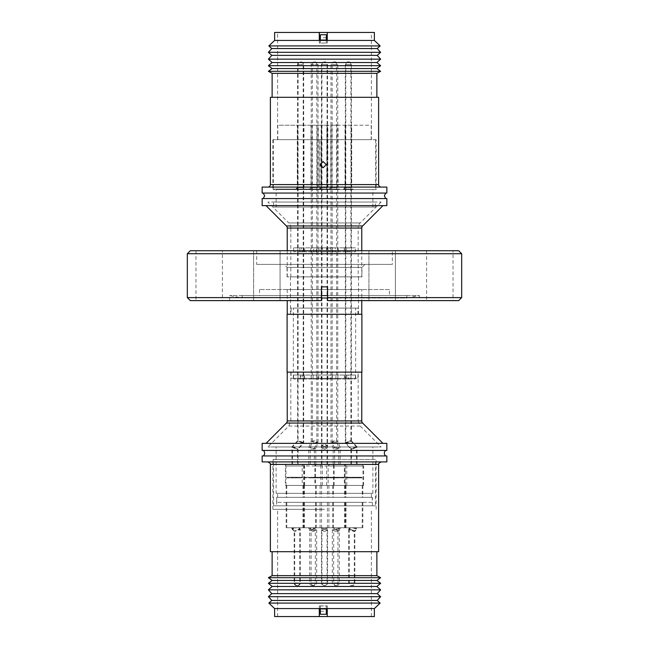 <?xml version="1.0" encoding="UTF-8"?>
<svg xmlns="http://www.w3.org/2000/svg" width="649" height="649" viewBox="0 0 649 649"><rect width="100%" height="100%" fill="white"/><g stroke="black" fill="none" stroke-linecap="round" stroke-linejoin="round"><path stroke-width="0.49" stroke-dasharray="3.25 2.43" d="M324.5 193.061L385.741 193.061L324.5 193.061M263.259 450.447L385.741 450.447L263.259 450.447M392.337 250.725L256.663 250.725L392.337 250.725L392.337 264.394L256.663 264.394L392.337 264.394M256.663 250.725L256.663 264.394M222.396 250.725L195.957 250.725L222.396 250.725L222.396 300.609L195.957 300.609L222.396 300.609M195.957 250.725L195.957 300.609M280.06 250.725L280.06 300.609L253.621 300.609L280.06 300.609L253.621 300.609L280.06 300.609L280.06 250.725L253.621 250.725L253.621 300.609L253.621 250.725L280.06 250.725M395.379 250.725L395.379 300.609L368.94 300.609L395.379 300.609L368.94 300.609L395.379 300.609L395.379 250.725L368.94 250.725L368.94 300.609L368.94 250.725L395.379 250.725M453.043 250.725L426.604 250.725L453.043 250.725L453.043 300.609L426.604 300.609L453.043 300.609M426.604 250.725L426.604 300.609M361.964 276.863L287.036 276.863L361.964 276.863L361.964 267.388L287.036 267.388L284.043 264.394L364.957 264.394L284.043 264.394M287.036 276.863L287.036 267.388L361.964 267.388L364.957 264.394M461.674 297.615L327.591 297.615L327.591 295.522L419.376 295.522L419.376 300.609L327.591 300.609L419.376 300.609M327.591 298.013L406.801 298.013L419.376 295.522L327.591 295.522L327.591 300.609L458.681 300.609M406.801 295.522L242.199 295.522L406.801 295.522L406.801 298.013L321.409 298.013M321.409 295.62L321.409 286.858L321.409 295.62L327.591 295.62L327.591 286.858L321.409 286.858L321.409 297.615L321.409 295.522L229.624 295.522L321.409 295.522L321.409 300.609L229.624 300.609L321.409 300.609L321.409 297.615L187.326 297.615M242.199 295.522L242.199 298.013L229.624 295.522L229.624 300.609M324.5 276.863L361.761 276.863L324.5 276.863M389.441 289.535L259.559 289.535L389.441 289.535L389.441 295.522L259.559 295.522L389.441 295.522M259.559 289.535L259.559 295.522M382.951 205.636L266.049 205.636L382.951 205.636M361.761 289.535L287.239 289.535L361.761 289.535L361.761 300.609M287.239 289.535L287.239 300.609M287.239 314.278L361.761 314.278L287.239 314.278M262.147 205.636L386.853 205.636M262.147 198.553L386.853 198.553M287.239 372.137L361.761 372.137L287.239 372.137M324.5 443.364L382.951 443.364L324.5 443.364M267.883 187.082L381.117 187.082L267.883 187.082M323.161 167.726L326.317 164.635L323.161 161.544M376.128 139.689L272.872 139.689L376.128 139.689L376.128 189.573L272.872 189.573L376.128 189.573M272.872 139.689L272.872 189.573M376.874 97.293L272.126 97.293L376.874 97.293M263.259 455.939L385.741 455.939L263.259 455.939M326.731 139.689L273.326 139.689L371.39 139.689L277.61 139.689L326.836 139.689L326.731 189.078L273.326 189.078L319.746 189.078L319.746 139.689M273.326 139.689L273.326 189.078M375.674 139.689L375.674 189.078M371.39 32.45L327.258 32.45L371.39 32.45L371.39 139.689M277.61 32.45L319.357 32.45L277.61 32.45L277.61 139.689M276.117 207.031L372.883 207.031L276.117 207.031L276.117 189.573L372.883 189.573L276.117 189.573M372.883 207.031L372.883 189.573M371.187 139.689L371.187 125.225L326.836 125.225L326.836 139.689M277.813 139.689L277.813 125.225L371.187 125.225M310.62 189.078L312.112 187.577L312.112 125.225L318.302 125.225L318.302 187.577L312.112 187.577L318.302 187.577L319.795 189.078L310.62 189.078L319.795 189.078M296.293 189.078L297.786 187.577L297.786 125.225L303.975 125.225L303.975 187.577L297.786 187.577L303.975 187.577L305.468 189.078L296.293 189.078L305.468 189.078M295.806 189.078L297.299 187.577L297.299 125.225L303.481 125.225L303.481 187.577L297.299 187.577L303.481 187.577L304.981 189.078L295.806 189.078L304.981 189.078M309.435 189.078L310.936 187.577L310.936 125.225L317.118 125.225L317.118 187.577L310.936 187.577L317.118 187.577L318.61 189.078L309.435 189.078L318.61 189.078M319.673 189.078L321.174 187.577L321.174 125.225L327.356 125.225L327.356 187.577L321.174 187.577L327.356 187.577L328.856 189.078L319.673 189.078L328.856 189.078M320.144 189.078L321.644 187.577L321.644 125.225L327.826 125.225L327.826 187.577L321.644 187.577L327.826 187.577L329.327 189.078L320.144 189.078L329.327 189.078M330.39 189.078L331.882 187.577L331.882 125.225L338.064 125.225L338.064 187.577L331.882 187.577L338.064 187.577L339.565 189.078L330.39 189.078L339.565 189.078M344.019 189.078L345.519 187.577L345.519 125.225L351.701 125.225L351.701 187.577L345.519 187.577L351.701 187.577L353.194 189.078L344.019 189.078L353.194 189.078M343.532 189.078L345.025 187.577L345.025 125.225L351.214 125.225L351.214 187.577L345.025 187.577L351.214 187.577L352.707 189.078L343.532 189.078L352.707 189.078M329.205 189.078L330.698 187.577L330.698 125.225L336.888 125.225L336.888 187.577L330.698 187.577L336.888 187.577L338.38 189.078L329.205 189.078L338.38 189.078M273.618 207.031L375.382 207.031L273.618 207.031L273.618 202.042L375.382 202.042L273.618 202.042M375.382 207.031L375.382 202.042M324.5 461.918L267.883 461.918L324.5 461.918M378.618 551.707L270.382 551.707M381.117 202.042L360.211 222.94A6.985 6.985 0 0 0 358.167 227.88L290.833 227.88A6.985 6.985 0 0 0 288.789 222.94L360.211 222.94L288.789 222.94L267.883 202.042L381.117 202.042L267.883 202.042M376.874 575.647L272.126 575.647M380.614 577.699L268.386 577.699M358.516 276.863L290.484 276.863L358.516 276.863L358.516 314.278L290.484 314.278L358.516 314.278M290.484 276.863L290.484 314.278M291.077 314.278L357.923 314.278L291.077 314.278L291.077 308.088L357.923 308.088L291.077 308.088M357.923 314.278L357.923 308.088M377.215 593.616L271.785 593.616M380.614 589.852L268.386 589.852M293.324 378.318L355.676 378.318L293.324 378.318L293.324 308.088L355.676 308.088L293.324 308.088M355.676 378.318L355.676 308.088M291.077 378.318L357.923 378.318L291.077 378.318L291.077 372.137L357.923 372.137L291.077 372.137M357.923 378.318L357.923 372.137M374.384 608.567L274.616 608.567M380.136 603.091L268.864 603.091M358.167 372.137L290.833 372.137L358.167 372.137L358.167 421.12L290.833 421.12L358.167 421.12L360.211 426.06L381.117 446.958L267.883 446.958L381.117 446.958M290.833 372.137L290.833 421.12L288.789 426.06L267.883 446.958M374.384 616.55L274.616 616.55M319.284 608.908L319.357 605.906L319.357 608.916M319.357 605.906L327.331 605.906L327.331 616.55L371.39 616.55L327.331 616.55M324.5 509.311L272.872 509.311L324.5 509.311M319.357 616.55L277.61 616.55L319.357 616.55M276.117 493.345L372.883 493.345L276.117 493.345L276.117 446.958L372.883 446.958L276.117 446.958M372.883 493.345L372.883 446.958M324.5 459.427L272.872 459.427L324.5 459.427M277.61 497.337L371.39 497.337L277.61 497.337L277.61 493.345L371.39 493.345L277.61 493.345M371.39 497.337L371.39 493.345M375.382 505.814L273.618 505.814L375.382 505.814L375.382 459.427L273.618 459.427L375.382 459.427M273.618 505.814L273.618 459.427M316.241 485.436L333.351 485.436L316.241 485.436L316.241 497.337L333.351 497.337L316.241 497.337M333.351 485.436L333.351 497.337M345.73 485.436L362.84 485.436L345.73 485.436L345.73 497.337L362.84 497.337L345.73 497.337M362.84 485.436L362.84 497.337M335.987 485.436L326.658 485.436L335.987 485.436M335.987 497.337L327.429 497.337L335.987 497.337M294.711 485.436L303.27 485.436L294.711 485.436M294.711 497.337L303.27 497.337L294.711 497.337M304.462 485.436L321.571 485.436L304.462 485.436L304.462 497.337L321.571 497.337L304.462 497.337M321.571 485.436L321.571 497.337M286.761 485.436L303.87 485.436L286.761 485.436L286.761 497.337L303.87 497.337L286.761 497.337M303.87 485.436L303.87 497.337M311.561 485.436L303.002 485.436L311.561 485.436M311.561 497.337L303.002 497.337L311.561 497.337M353.681 485.436L362.239 485.436L353.681 485.436M353.681 497.337L362.239 497.337L353.681 497.337M328.889 485.436L345.998 485.436L328.889 485.436L328.889 497.337L345.998 497.337L328.889 497.337M345.998 485.436L345.998 497.337M324.208 485.436L315.649 485.436L324.208 485.436M324.208 497.337L315.649 497.337L324.208 497.337M276.612 505.814L372.388 505.814L276.612 505.814L276.612 497.337L372.388 497.337L276.612 497.337M372.388 505.814L372.388 497.337M315.463 485.436L334.121 485.436L315.463 485.436L315.463 465.982A1.493 1.493 0 0 1 316.963 464.489L332.621 464.489L316.963 464.489M334.121 485.436L334.121 465.982A1.493 1.493 0 0 0 332.621 464.489M344.96 485.436L363.61 485.436L344.96 485.436L344.96 465.982L354.289 465.982L344.96 465.982L346.452 464.489M363.61 485.436L363.61 465.982L354.289 465.982L363.61 465.982L362.118 464.489M285.39 485.436L304.04 485.436L285.39 485.436L285.39 465.982A1.493 1.493 0 0 1 286.882 464.489L302.548 464.489L286.882 464.489M304.04 485.436L304.04 465.982A1.493 1.493 0 0 0 302.548 464.489M313.013 485.436L322.342 485.436L313.013 485.436M295.319 485.436L304.649 485.436L295.319 485.436M302.231 485.436L320.882 485.436L302.231 485.436L302.231 465.982A1.493 1.493 0 0 1 303.724 464.489L319.381 464.489L303.732 464.489M320.882 485.436L320.882 465.982A1.493 1.493 0 0 0 319.389 464.489L319.389 464.489M344.351 485.436L363.01 485.436L344.351 485.436L344.351 465.982A1.493 1.493 0 0 1 345.852 464.489L361.517 464.489L345.852 464.489M363.01 485.436L363.01 465.982A1.493 1.493 0 0 0 361.517 464.489M328.118 485.436L346.769 485.436L328.118 485.436L328.118 465.982L337.439 465.982L328.118 465.982L329.611 464.489L345.268 464.489L329.619 464.489M346.769 485.436L346.769 465.982L337.439 465.982L346.769 465.982L345.276 464.489M314.879 485.436L333.537 485.436L314.879 485.436L314.879 465.982A1.493 1.493 0 0 1 316.379 464.489L332.037 464.489L316.379 464.489M333.537 485.436L333.537 465.982A1.493 1.493 0 0 0 332.037 464.489M372.234 502.326L276.766 502.326L372.234 502.326L372.234 497.337L276.766 497.337L372.234 497.337M276.766 502.326L276.766 497.337M354.289 464.489L346.485 464.489L354.289 464.489M345.309 485.436L345.309 465.982L335.987 465.982L345.309 465.982A1.493 1.493 0 0 0 343.816 464.489L328.151 464.489L343.816 464.489M326.658 485.436L326.658 465.982L335.987 465.982L326.658 465.982A1.493 1.493 0 0 1 328.151 464.489M313.013 464.489L320.655 464.489L313.013 464.489M304.649 485.436L304.649 465.982L295.319 465.982L304.649 465.982A1.493 1.493 0 0 0 303.148 464.489L287.483 464.489L303.148 464.489M285.99 485.436L285.99 465.982L295.319 465.982L285.99 465.982A1.493 1.493 0 0 1 287.483 464.489M333.351 502.326L316.241 502.326L333.351 502.326L333.351 527.767L332.329 529.787L335.119 531.288L337.918 530.622L335.119 529.13L332.353 529.649M316.241 502.326L316.241 527.767L344.538 527.767L316.241 527.767M362.84 502.326L345.73 502.326L362.84 502.326L362.84 527.767L345.73 527.767L362.84 527.767M345.73 502.326L345.73 527.767M335.987 502.326L327.429 502.326L335.987 502.326M294.711 502.326L303.27 502.326L294.711 502.326M294.711 527.767L303.27 527.767L294.711 527.767M321.571 502.326L304.462 502.326L321.571 502.326L321.571 527.767L304.462 527.767L321.571 527.767M304.462 502.326L304.462 527.767M303.87 502.326L286.761 502.326L303.87 502.326L303.87 527.767L286.761 527.767L303.87 527.767M286.761 502.326L286.761 527.767M311.561 502.326L303.002 502.326L311.561 502.326M311.561 527.767L303.002 527.767L311.561 527.767M353.681 502.326L362.239 502.326L353.681 502.326M353.681 527.767L362.239 527.767L353.681 527.767M345.998 502.326L328.889 502.326L345.998 502.326L345.998 527.767L328.889 527.767L345.998 527.767M328.889 502.326L328.889 527.767M324.208 502.326L315.649 502.326L324.208 502.326M313.775 585.625A2.693 2.693 0 0 1 311.082 582.932L311.106 530.76L310.222 527.767L315.665 527.767L310.457 527.767L310.222 528.229L312.729 528.927L315.665 527.767L332.759 527.767L315.649 527.767L316.671 529.787L313.597 531.32L311.082 530.622L314.165 529.089L316.671 529.787L316.671 582.932L311.082 582.932L316.671 582.932A2.693 2.693 0 0 1 313.978 585.625L313.978 585.625M322.001 464.489L327.583 464.489L322.001 464.489L322.001 448.029L324.816 446.845L327.583 447.972L324.776 449.157L322.001 448.045L322.009 247.829L327.94 247.829L322.448 247.829L322.448 251.82L321.936 251.82M327.583 464.489L327.526 445.571L324.711 446.763L321.936 445.636L324.751 444.451L327.526 445.579L327.526 64.575A2.693 2.693 0 0 0 324.833 61.882L324.833 61.882M351.49 464.489L357.08 464.489L351.49 464.489L351.49 449.084C350.557 448.978 357.672 446.171 357.064 446.885L357.08 446.926C358.013 447.031 350.898 449.83 351.507 449.116L351.49 449.084M357.08 464.489L357.08 446.926M335.987 464.489L333.188 464.489L335.987 464.489M335.987 449.084L338.754 447.453L335.987 446.926L333.188 448.418L335.987 449.084M294.711 464.489L297.51 464.489L294.711 464.489M300.495 61.89L300.495 61.89A2.693 2.693 0 0 1 303.188 64.584L300.39 64.584L303.188 64.584L303.188 442.999L297.615 440.801L303.172 443.032L297.493 449.116L291.936 446.885L294.711 448.418L297.51 449.084L297.51 464.489M310.222 464.489L315.812 464.489L310.222 464.489L310.246 447.453L312.437 441.361L315.203 440.841L318.002 442.334L315.203 442.999L312.437 441.361M315.812 464.489L315.787 448.556L317.978 442.472M315.812 448.418L313.297 449.116L310.222 447.591L312.729 446.885L315.812 448.418M295.319 464.489L292.521 464.489L295.319 464.489M292.521 464.489L292.521 446.942L295.319 447.534L298.094 449.108L295.319 448.475L292.545 446.901L298.102 440.817L300.885 441.45L303.659 443.024L300.885 442.391L298.086 440.858L298.086 379.016L300.276 379.016L300.276 375.033L304.608 375.033L300.649 375.033L300.649 379.016L298.086 379.016M298.11 464.489L298.094 449.108L303.675 442.975L303.675 64.584A2.693 2.693 0 0 0 300.982 61.89L300.982 61.89M311.561 464.489L308.762 464.489L311.561 464.489M311.561 449.059L314.351 448.475L311.561 446.942L308.794 447.388L311.561 449.059M350.89 464.489L356.479 464.489L350.89 464.489L350.906 449.108L345.341 443.024C344.781 443.77 351.839 441.036 350.914 440.858L350.898 440.817C351.458 440.063 344.4 442.805 345.325 442.975L345.341 443.024M356.479 464.489L356.455 446.901C357.023 446.147 349.965 448.889 350.89 449.059M334.649 464.489L340.238 464.489L334.649 464.489L334.649 448.475L337.756 446.901L340.238 447.534L337.123 449.108L334.681 448.621L332.183 442.391L332.183 251.82L337.569 251.82L337.569 247.829L338.218 247.829L332.183 247.829L332.183 64.584A2.693 2.693 0 0 1 334.876 61.89L334.876 61.89M340.238 464.489L340.206 447.388L337.74 441.304L334.657 443.024L332.183 442.391L335.29 440.817L337.772 441.45L337.772 64.584A2.693 2.693 0 0 0 335.079 61.89M321.417 464.489L326.999 464.489L321.417 464.489L321.417 447.972L324.224 449.157L326.999 448.029L324.184 446.845L321.417 447.972L321.474 64.575L324.265 64.575L321.474 64.575C320.963 63.724 321.863 62.823 324.167 61.882L324.167 61.882M326.999 464.489L327.064 445.636L324.249 444.451L321.474 445.579L324.289 446.763L327.064 445.636L327.064 64.575L324.265 64.575L327.064 64.575C327.453 63.57 326.552 62.669 324.37 61.882M357.064 446.885L351.401 440.841C352.334 440.947 345.219 443.746 345.828 443.032L345.812 64.584A2.693 2.693 0 0 1 348.505 61.89L348.505 61.89M351.507 449.116L345.828 443.032M336.588 379.016L332.288 379.016L332.288 375.033L330.252 375.033L335.931 375.033L335.931 379.016L336.588 379.016L336.588 441.498L334.081 440.801L330.998 442.334L333.513 443.032L336.563 441.361L338.754 447.453M291.92 464.489L291.92 446.926L297.615 440.801L297.599 379.016L303.87 379.016L297.599 379.016M314.343 443.024L316.817 442.391L314.027 440.858L311.26 441.304L314.343 443.024M356.455 446.901L350.898 440.817M324.63 585.625A2.693 2.693 0 0 1 321.936 582.932L321.936 530.176L324.711 529.049L327.526 530.249L324.751 531.361L321.936 530.176L322.001 527.775L327.583 527.767L322.001 527.767L324.816 528.967L327.583 527.767L327.526 582.932L321.936 582.932L327.526 582.932A2.693 2.693 0 0 1 324.833 585.625L324.833 585.625M354.833 531.32C355.441 532.034 348.326 529.235 349.259 529.13L349.276 529.089C348.667 528.375 355.774 531.182 354.849 531.288L357.064 528.927L357.08 527.767L350.509 527.767L357.08 527.767M353.17 527.767L357.064 528.927L355.181 527.767M349.276 529.089L350.509 527.767M337.894 530.76L338.543 527.767M338.591 527.815C339.021 528.651 338.251 529.024 336.271 528.927L333.335 527.767M297.047 585.625L297.047 585.625A2.693 2.693 0 0 0 299.741 582.932L299.741 529.13L296.95 529.787L294.167 531.32L299.724 529.089L298.491 527.767M296.844 585.625A2.693 2.693 0 0 1 294.151 582.932L294.167 531.32L291.936 528.927L295.83 527.767M291.92 527.767L291.936 528.927L293.819 527.767M297.607 585.625L297.607 585.625A2.693 2.693 0 0 0 300.3 582.932L300.3 529.146L297.51 530.679L294.727 531.312L297.51 529.738L300.284 529.105L299.059 527.767L292.521 527.767L299.059 527.767M292.521 527.767L292.545 528.919L294.297 527.767M297.404 585.625A2.693 2.693 0 0 1 294.711 582.932L294.727 531.312L292.545 528.919L296.561 527.767M312.526 531.263L315.292 529.592L312.526 529.146L309.735 530.679L312.526 531.263M315.292 529.592L314.554 527.767L311.244 528.919C309.224 529.04 308.478 528.667 309.005 527.815L309.054 527.767M309.76 530.825L309.005 527.815M354.273 531.312L354.289 531.263C355.214 531.093 348.156 528.351 348.716 529.105L348.7 529.146C347.775 529.324 354.833 532.058 354.273 531.312L356.455 528.919L352.439 527.767L349.941 527.767L356.479 527.767L352.439 527.767M348.716 529.105L349.941 527.767M336.571 585.625L336.571 585.625A2.693 2.693 0 0 0 339.265 582.932L339.265 530.679L336.79 531.312L333.675 529.738L336.158 529.105L339.24 530.825L339.946 527.767L334.843 527.767L339.946 527.767M336.369 585.625A2.693 2.693 0 0 1 333.675 582.932L333.675 529.738L334.446 527.767L337.756 528.919C339.776 529.04 340.522 528.667 339.995 527.815M327.064 530.176L326.999 527.775L321.417 527.767L326.999 527.767L324.184 528.967L321.417 527.767L321.474 530.249L324.249 531.361L327.064 530.176L324.289 529.049L321.474 530.233L321.474 582.932L327.064 582.932L321.474 582.932A2.693 2.693 0 0 0 324.167 585.625L324.37 585.625A2.693 2.693 0 0 0 327.064 582.932L327.064 530.176M322.009 247.829L321.936 64.575A2.693 2.693 0 0 1 324.63 61.882M321.936 247.829L322.448 247.829M351.401 440.841L351.401 379.016L350.963 379.016L350.963 375.033L345.13 375.033L346.801 375.033L346.801 379.016L351.401 379.016M346.801 375.033L350.963 375.033M351.401 375.033L351.401 64.584A2.693 2.693 0 0 0 348.708 61.89M335.931 375.033L332.288 375.033M336.588 375.033L336.588 251.82L332.686 251.82L332.686 247.829L336.588 247.829L336.588 64.584L330.998 64.584L336.588 64.584C336.685 63.237 335.784 62.336 333.894 61.89L333.894 61.89M333.213 448.556L330.998 442.334L330.998 64.584C330.56 63.74 331.461 62.839 333.691 61.89L333.691 61.89M297.826 251.82L297.826 247.829L302.726 247.829L302.726 251.82L297.599 251.82L302.726 251.82M302.199 375.033L297.599 375.033L303.87 375.033L302.199 375.033L302.199 379.016M316.712 379.016L312.412 379.016L316.712 379.016L316.712 375.033L318.748 375.033L312.412 375.033L316.712 375.033M315.203 251.82L316.314 251.82L316.314 247.829L312.412 247.829L313.678 247.829L313.678 251.82L312.412 251.82L315.203 251.82M349.259 529.13L349.259 582.932L354.849 582.932L349.259 582.932A2.693 2.693 0 0 0 351.953 585.625L352.156 585.625A2.693 2.693 0 0 0 354.849 582.932L354.849 531.288M348.7 529.146L348.7 582.932L354.289 582.932L348.7 582.932A2.693 2.693 0 0 0 351.393 585.625L351.596 585.625A2.693 2.693 0 0 0 354.289 582.932L354.289 531.263M297.599 247.829L297.599 64.584L300.39 64.584L297.599 64.584A2.693 2.693 0 0 1 300.292 61.89M301.452 247.829L298.086 247.829L304.697 247.829L301.452 247.829L301.452 251.82L298.086 251.82L299.854 251.82L299.854 247.829M311.431 251.82L316.769 251.82L316.817 247.829L310.782 247.829L316.769 247.829L316.761 251.82L311.431 251.82L311.431 247.829M311.301 375.033L316.809 375.033L316.809 379.016L311.301 379.016L310.985 375.033L316.809 375.033M350.914 440.858L350.914 379.016L348.724 379.016L348.724 375.033L350.914 375.033L350.914 251.82L349.146 251.82L349.146 247.829L344.303 247.829L347.548 247.829L347.548 251.82L350.914 251.82M347.548 247.829L349.146 247.829M350.914 247.829L350.914 64.584A2.693 2.693 0 0 0 348.221 61.89L348.221 61.89M345.325 442.975L345.325 64.584A2.693 2.693 0 0 1 348.018 61.89M337.569 251.82L332.231 251.82L332.231 247.829L332.183 251.82M326.991 247.829L321.06 247.829L326.552 247.829L326.552 251.82L327.064 251.82M326.991 251.82L321.06 251.82L321.06 247.829M312.631 585.625L312.631 585.625A2.693 2.693 0 0 0 315.325 582.932L312.526 582.932L315.325 582.932L315.325 529.738M312.429 585.625A2.693 2.693 0 0 1 309.735 582.932L312.526 582.932L309.735 582.932L309.735 530.679M332.288 379.016L330.252 379.016L330.252 375.033M332.686 247.829L330.041 247.829L335.322 247.829L335.322 251.82L336.588 251.82M332.686 251.82L330.041 251.82L330.041 247.829M349.146 251.82L344.303 251.82L344.303 247.829M351.174 247.829L345.203 247.829L346.274 247.829L346.274 251.82L351.401 251.82M351.174 251.82L345.203 251.82L345.203 247.829M355.425 247.829L293.575 247.829L355.425 247.829L355.425 251.82L293.575 251.82L355.425 251.82M293.575 247.829L293.575 251.82M310.782 251.82L310.782 247.829M338.218 251.82L338.218 247.829M298.086 247.829L298.086 64.584L303.675 64.584L298.086 64.584A2.693 2.693 0 0 1 300.779 61.89M311.301 379.016L310.985 375.033M310.985 379.016L316.972 379.016L316.972 375.033M348.724 375.033L344.392 375.033L348.351 375.033L348.351 379.016L350.914 379.016M348.724 379.016L344.392 379.016L344.392 375.033M350.963 379.016L345.13 379.016L345.13 375.033M321.872 379.016L327.859 379.016L321.872 379.016L321.872 375.033L327.859 375.033L321.872 375.033M327.859 379.016L327.859 375.033M321.141 379.016L327.128 379.016L321.141 379.016L321.141 375.033L327.128 375.033L321.141 375.033M327.128 379.016L327.128 375.033M355.425 375.033L293.575 375.033L355.425 375.033L355.425 379.016L293.575 379.016L355.425 379.016M293.575 375.033L293.575 379.016M337.699 379.016L338.015 375.033L332.028 375.033L332.191 379.016L338.015 379.016L338.015 375.033M338.015 379.016L332.028 379.016L332.028 375.033M345.13 379.016L346.801 379.016M344.392 379.016L348.351 379.016M350.914 375.033L348.351 375.033M337.699 375.033L332.191 375.033M313.069 375.033L313.069 379.016M316.314 251.82L313.678 251.82M316.314 247.829L313.678 247.829M345.203 251.82L346.274 251.82M299.854 251.82L301.452 251.82M344.303 251.82L347.548 251.82M298.037 379.016L298.037 375.033M297.826 247.829L302.726 247.829M330.041 251.82L335.322 251.82M330.252 379.016L335.931 379.016M321.06 251.82L326.552 251.82M332.183 247.829L337.569 247.829M351.401 247.829L346.274 247.829M327.064 247.829L326.552 247.829M336.588 247.829L335.322 247.829M322.448 251.82L322.009 251.82M345.812 442.999C344.887 442.894 351.993 440.087 351.385 440.801M354.703 527.767L356.455 528.919L356.479 527.767M350.906 449.108C350.338 449.862 357.396 447.12 356.479 446.942M335.987 527.767L327.429 527.767L335.987 527.767M320.411 614.27L320.355 605.979L320.273 608.981L326.26 608.981L326.333 605.979L326.406 608.973M320.484 611.269L326.463 611.269M320.355 605.979L326.333 605.979M327.258 608.908L327.331 605.906M377.215 600.447L271.785 600.447M380.614 596.691L268.386 596.691M376.874 586.469L272.126 586.469M380.614 583.305L268.386 583.305M376.874 580.449L272.126 580.449M326.463 37.731L320.484 37.731L320.411 34.73M326.406 40.027L326.333 43.021L326.26 40.019L320.273 40.019L320.355 43.021L326.333 43.021L320.355 43.021L320.484 37.731M271.785 55.384L377.215 55.384M380.614 52.309L268.386 52.309M377.215 48.553L271.785 48.553M268.386 59.148L380.614 59.148M380.136 45.909L268.864 45.909M272.126 62.531L376.874 62.531M374.384 40.433L274.616 40.433M336.888 125.225L330.698 125.225M351.214 125.225L345.025 125.225M351.701 125.225L345.519 125.225M338.064 125.225L331.882 125.225M327.826 125.225L321.644 125.225M327.356 125.225L321.174 125.225M317.118 125.225L310.936 125.225M303.481 125.225L297.299 125.225M303.975 125.225L297.786 125.225M318.302 125.225L312.112 125.225M319.86 139.689L319.884 189.078L326.869 189.078L326.869 125.225L277.813 125.225M268.386 65.695L380.614 65.695M374.384 32.45L274.616 32.45M386.853 461.918L262.147 461.918M272.126 68.551L376.874 68.551M327.331 32.45L327.331 43.094L326.333 43.021M327.258 40.092L327.331 43.094M320.355 43.021L319.357 43.094L319.357 40.084M319.284 40.092L319.357 43.094M386.853 455.939L262.147 455.939M268.386 71.301L380.614 71.301M272.126 73.353L376.874 73.353M386.853 450.447L262.147 450.447M270.382 97.293L378.618 97.293M386.853 443.364L262.147 443.364M262.147 187.082L386.853 187.082M262.147 193.061L386.853 193.061M361.907 372.137L287.093 372.137M361.907 314.278L287.093 314.278M327.591 295.62L327.591 300.609M190.319 300.609L321.409 300.609M461.674 253.718L187.326 253.718M458.681 250.725L190.319 250.725M313.013 477.258L320.947 477.258L313.013 477.258M313.013 477.883L320.947 477.883L313.013 477.883M310.222 477.883L315.812 477.883L310.222 477.526M313.013 477.526L320.647 477.526L313.013 477.526M295.319 477.258L287.385 477.258L295.319 477.258M295.319 477.883L287.385 477.883L295.319 477.883M295.319 477.526L302.945 477.526L295.319 477.526M286.785 477.883L302.645 477.883L286.785 477.883L286.785 477.258L302.621 477.242L287.085 477.526M302.645 477.883L302.645 477.258L302.337 477.526M294.711 477.883L297.51 477.883L294.711 477.883M303.627 477.883L319.486 477.883L303.627 477.883L303.627 477.258L319.486 477.258L303.935 477.526M319.486 477.883L319.486 477.258L311.561 477.258L319.186 477.526M311.561 477.883L308.762 477.883L311.561 477.883M311.561 477.526L308.762 477.526L311.561 477.526M335.987 477.258L328.053 477.258L335.987 477.258M335.987 477.883L328.053 477.883L335.987 477.883M335.987 477.526L333.188 477.526L335.987 477.526M343.613 477.526L328.053 477.258L343.897 477.242L343.913 477.883M345.755 477.883L361.615 477.883L345.755 477.883L345.755 477.258L361.615 477.258L346.055 477.526M361.615 477.883L361.59 477.242L353.681 477.242L361.306 477.526M350.89 477.883L356.479 477.883L350.89 477.526M346.355 477.883L346.355 477.258L362.199 477.242L362.215 477.883L346.355 477.883L362.215 477.883M351.49 477.883L357.08 477.883L351.49 477.526M361.915 477.526L346.663 477.526M329.514 477.883L345.373 477.883L329.514 477.883L329.514 477.258L345.373 477.258L329.814 477.526M345.373 477.883L345.349 477.242L337.439 477.242L345.065 477.526M334.649 477.883L340.238 477.883L334.649 477.526M316.858 477.883L332.726 477.883L316.858 477.883L316.858 477.258L332.726 477.258L317.166 477.526M332.726 477.883L332.702 477.242L324.792 477.242L332.418 477.526M322.001 477.883L327.583 477.883L322.001 477.526M316.274 477.883L332.142 477.883L316.274 477.883L316.274 477.258L332.142 477.258L316.582 477.526M332.142 477.883L332.142 477.258L324.208 477.258L331.834 477.526M321.417 477.883L326.999 477.883L321.417 477.526M287.239 228.067L361.761 228.067M362.637 225.949L286.363 225.949M286.363 423.051L362.637 423.051M361.761 420.933L287.239 420.933M378.618 184.584L270.382 184.584M270.382 464.416L378.618 464.416M290.833 276.863L290.833 227.88L358.167 227.88L358.167 276.863M360.211 426.06L324.5 426.06L360.211 426.06M288.789 426.06L324.5 426.06L288.789 426.06M334.121 465.982L315.463 465.982L334.121 465.982M304.04 465.982L285.39 465.982L304.04 465.982M313.013 465.982L322.342 465.982L313.013 465.982M320.882 465.982L302.231 465.982L320.882 465.982M363.01 465.982L344.351 465.982L363.01 465.982M333.537 465.982L314.879 465.982L333.537 465.982M327.526 64.575L321.936 64.575L327.526 64.575M351.401 64.584L345.812 64.584L351.401 64.584M315.203 64.584L318.002 64.584L315.203 64.584M335.119 582.932L337.918 582.932L335.119 582.932M296.95 582.932L294.151 582.932L296.95 582.932M297.51 582.932L294.711 582.932L297.51 582.932M333.675 582.932L339.265 582.932L333.675 582.932M314.027 64.584L311.228 64.584L314.027 64.584M350.914 64.584L345.325 64.584L350.914 64.584M337.772 64.584L332.183 64.584L337.772 64.584M361.761 276.863L361.761 250.725M277.61 616.55L277.61 509.311M272.872 509.311L272.872 459.427M344.538 485.436L344.538 497.337M303.27 485.436L303.27 497.337M320.111 485.436L320.111 497.337M362.239 485.436L362.239 497.337M332.759 485.436L332.759 497.337M322.342 485.436L322.342 465.982L320.849 464.489M344.538 502.326L344.538 527.767M303.27 502.326L303.27 527.767M320.111 502.326L320.111 527.767M362.239 502.326L362.239 527.767M332.759 502.326L332.759 527.767M338.778 464.489L338.778 447.591M314.351 464.489L314.351 448.475M314.319 448.621L316.793 442.537M308.762 528.278L308.762 527.767M318.002 442.334L318.002 64.584C318.286 63.488 317.385 62.588 315.309 61.89M337.918 530.622L337.918 582.932C338.786 583.086 337.886 583.978 335.225 585.625M316.817 442.391L316.817 251.82M316.817 247.829L316.817 64.584C317.256 63.643 316.355 62.742 314.124 61.89M304.608 379.016L304.608 375.033M311.228 441.45L311.228 64.584C310.449 64.21 311.35 63.31 313.921 61.89M318.748 379.016L318.748 375.033M318.959 251.82L318.959 247.829M304.697 251.82L304.697 247.829M303.87 379.016L303.87 375.033M303.797 251.82L303.797 247.829M332.329 529.787L332.329 582.932C331.534 583.289 332.434 584.189 335.022 585.625M298.086 375.033L298.086 251.82M312.412 247.829L312.412 64.584C311.966 63.651 312.867 62.75 315.106 61.89M327.94 251.82L327.94 247.829M312.412 441.498L312.412 379.016M312.412 375.033L312.412 251.82M297.599 375.033L297.599 251.82M340.238 528.278L340.238 527.767M338.778 528.229L338.778 527.767M308.794 447.388L311.26 441.304M308.762 464.489L308.762 447.534M333.188 464.489L333.188 448.418M315.649 502.326L315.649 527.767M345.13 502.326L345.13 527.767M303.002 502.326L303.002 527.767M286.16 502.326L286.16 527.767M327.429 502.326L327.429 527.767M303.691 485.436L303.691 465.982L305.184 464.489M315.649 485.436L315.649 497.337M345.13 485.436L345.13 497.337M303.002 485.436L303.002 497.337M286.16 485.436L286.16 497.337M327.429 485.436L327.429 497.337M376.128 509.311L376.128 459.427M371.39 616.55L371.39 509.311M287.239 276.863L287.239 250.725M287.385 477.883L287.385 477.258L287.694 477.526"/><path stroke-width="0.97" d="M385.741 450.447A3.407 3.407 0 0 0 385.741 455.939M263.259 450.447A3.407 3.407 0 0 1 263.259 455.939M187.326 253.718L190.319 250.725L458.681 250.725L461.674 253.718L461.674 297.615L327.591 297.615L327.591 300.609L327.591 286.858L321.409 286.858L321.409 300.609L321.409 297.615L187.326 297.615L187.326 253.718L461.674 253.718M327.591 295.62L321.409 295.62M321.409 298.013L327.591 298.013M266.049 205.636L286.363 225.949A2.994 2.994 0 0 1 287.239 228.067L361.761 228.067A2.994 2.994 0 0 1 362.637 225.949L382.951 205.636M287.239 300.609L287.239 314.278M361.761 300.609L361.761 314.278M386.853 205.636L262.147 205.636L262.147 198.553L386.853 198.553L386.853 205.636M287.093 372.137L361.907 372.137L361.907 314.278L287.093 314.278L287.093 372.137M287.239 372.137L287.239 420.933L361.761 420.933L361.761 372.137M386.853 193.061L262.147 193.061L262.147 187.082L386.853 187.082L386.853 193.061M287.239 420.933A2.994 2.994 0 0 1 286.363 423.051L362.637 423.051A2.994 2.994 0 0 1 361.761 420.933M381.117 187.082A2.491 2.491 0 0 1 378.618 184.584L378.618 97.293L270.382 97.293L270.382 184.584L378.618 184.584M267.883 187.082A2.491 2.491 0 0 0 270.382 184.584M326.252 164.635L323.161 167.726L320.071 164.635L323.161 161.544L326.252 164.635M262.147 450.447L386.853 450.447L386.853 443.364L262.147 443.364L262.147 450.447M323.194 161.544L320.135 164.635L321.515 167.207M376.874 97.293L376.874 73.353L272.126 73.353L272.126 97.293M376.874 73.353L380.614 71.301L268.386 71.301L272.126 73.353M319.357 40.084L319.357 32.45L374.384 32.45L374.384 40.433L380.136 45.909L268.864 45.909L274.616 40.433L374.384 40.433M380.614 71.301L376.874 68.551L272.126 68.551L268.386 71.301M262.147 461.918L386.853 461.918L386.853 455.939L262.147 455.939L262.147 461.918M376.874 68.551L380.614 65.695L268.386 65.695L272.126 68.551M274.616 40.433L274.616 32.45L319.284 32.45L319.284 40.092L320.273 40.019L320.411 34.73L326.39 34.73L326.406 40.027M327.258 32.45L327.258 40.092L320.273 40.019M380.614 65.695L376.874 62.531L272.126 62.531L268.386 65.695M376.874 62.531L380.614 59.148L268.386 59.148L272.126 62.531M270.382 464.416L270.382 551.707L378.618 551.707L378.618 464.416L270.382 464.416C271.144 464.181 270.308 463.345 267.883 461.918M268.864 45.909L271.785 48.553L377.215 48.553L380.136 45.909M380.614 59.148L377.215 55.384L271.785 55.384L268.386 59.148M271.785 48.553L268.386 52.309L380.614 52.309L377.215 48.553M377.215 55.384L380.614 52.309M271.785 55.384L268.386 52.309M268.386 577.699L380.614 577.699L376.874 580.449L272.126 580.449L268.386 577.699L272.126 575.647L376.874 575.647L376.874 551.707M272.126 580.449L268.386 583.305L380.614 583.305L376.874 580.449M268.386 583.305L272.126 586.469L376.874 586.469L380.614 583.305M272.126 586.469L268.386 589.852L380.614 589.852L376.874 586.469M324.5 593.616L377.215 593.616L380.614 596.691L268.386 596.691L271.785 593.616L324.5 593.616M268.386 596.691L271.785 600.447L377.215 600.447L380.614 596.691M271.785 600.447L268.864 603.091L380.136 603.091L377.215 600.447M319.357 608.916L319.357 616.55L274.616 616.55L274.616 608.567L374.384 608.567L380.136 603.091M319.284 616.55L319.284 608.908L327.258 608.908L327.258 616.55L374.384 616.55L374.384 608.567M327.258 616.55L319.357 616.55M326.406 608.973L326.39 614.27L320.411 614.27L320.273 608.981M326.39 614.27L326.26 608.981M326.39 34.73L326.26 40.019M461.674 297.615L458.681 300.609L327.591 300.609M321.409 300.609L190.319 300.609L187.326 297.615M286.363 225.949L362.637 225.949M385.741 193.061L384.354 195.811L385.741 198.553M263.259 193.061L264.646 195.811L263.259 198.553M361.761 250.725L361.761 228.067M362.637 423.051L382.951 443.364M376.874 575.647L380.614 577.699M377.215 593.616L380.614 589.852M274.616 608.567L268.864 603.091M271.785 593.616L268.386 589.852M272.126 575.647L272.126 551.707M378.618 464.416C377.872 464.157 378.708 463.321 381.117 461.918M286.363 423.051L266.049 443.364M287.239 250.725L287.239 228.067"/></g></svg>
